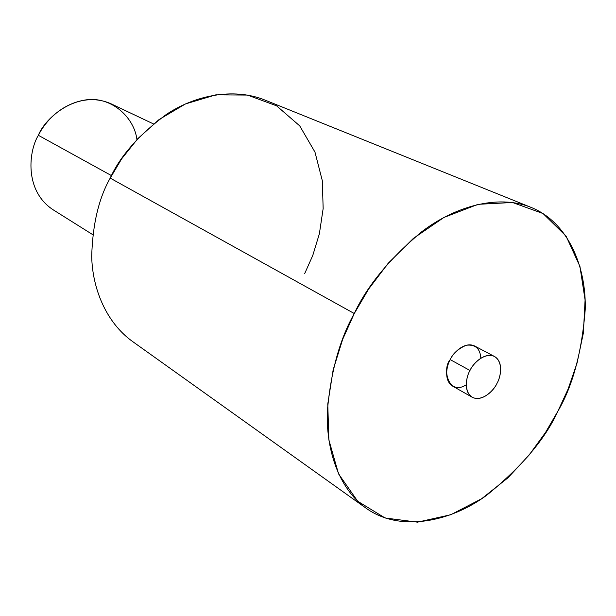 <?xml version="1.0" encoding="UTF-8"?>
<svg xmlns="http://www.w3.org/2000/svg" width="616" height="616" viewBox="0 0 616 616"><rect width="100%" height="100%" fill="white"/><g stroke="black" fill="none" stroke-linecap="round" stroke-linejoin="round"><path stroke-width="0.92" d="M531.069 207.392L264.98 100.069C232.81 87.072 193.955 95.88 166.22 114.53C138.8 134.958 120.135 156.148 110.202 178.116L354.269 313.529L342.642 339.408L333.156 369.831L327.774 404.034L328.867 439.924L338.546 473.866L357.696 501.255L385.085 517.987L417.479 522.16L450.804 514.737L481.635 498.737L507.954 477.8L529.152 454.993L545.537 432.44L557.827 411.319L568.067 389.189L577.069 363.009L583.39 332.925L585.085 299.946L579.933 266.428L566.081 236.113L543.058 213.544L512.527 202.495L478.078 204.32L443.92 217.456L413.382 238.392L388.203 263.271L368.691 288.973L354.269 313.529C367.159 285.909 389.666 258.635 421.775 231.724C454.069 206.961 497.482 193.778 531.069 207.392C569.169 222.8 586.486 268.414 585.2 309.748C581.851 352.121 572.726 385.97 557.827 411.319C545.245 439.039 521.429 467.097 486.386 495.48C450.981 521.459 400.485 532.871 366.081 508.2C337.915 488.057 325.641 447.832 327.442 410.01C330.954 371.179 339.893 339.016 354.269 313.529L110.202 178.116C98.791 198.221 92.623 224.278 91.707 256.279C92.277 287.587 105.613 322.207 132.563 341.503L366.081 508.2M466.258 384.777C448.202 396.504 441.942 368.33 450.227 359.629C452.783 353.569 458.142 348.764 466.304 345.23C475.36 344.252 480.203 348.579 480.834 358.196M110.202 178.116L121.729 158.736L137.776 138.677L159.02 119.581L185.454 103.942L215.839 94.849L247.455 95.064L276.569 105.806L299.723 125.872L314.969 152.098L322.314 180.704L323.154 208.555L319.381 233.741L312.766 255.463L304.666 273.643M494.517 356.502L474.59 345.976C464.533 341.087 452.822 353.245 450.227 359.629L469.977 370.478C466.204 376.569 463.224 392.446 472.919 397.613C483.183 401.563 494.217 389.789 496.966 383.414C500.615 377.469 503.788 361.908 494.317 356.402C484.191 352.059 472.772 363.917 469.977 370.478C472.626 363.994 484.461 351.62 494.517 356.502C503.957 361.985 500.546 377.677 496.966 383.414C494.371 389.843 482.328 402.487 472.179 397.228C463.101 391.645 466.397 376.276 469.977 370.478L450.227 359.629C446.692 365.342 443.512 380.503 452.591 386.086L472.179 397.228M153.469 123.924L111.103 103.827C77.285 88.743 44.837 118.28 38.369 135.304C28.991 150.296 23.67 190.313 53.022 209.717L92.739 234.65M38.369 135.304L111.504 175.629L38.369 135.304C44.722 122.461 60.283 103.996 85.247 99.984C110.626 95.788 134.211 116.909 136.929 139.593"/></g></svg>
